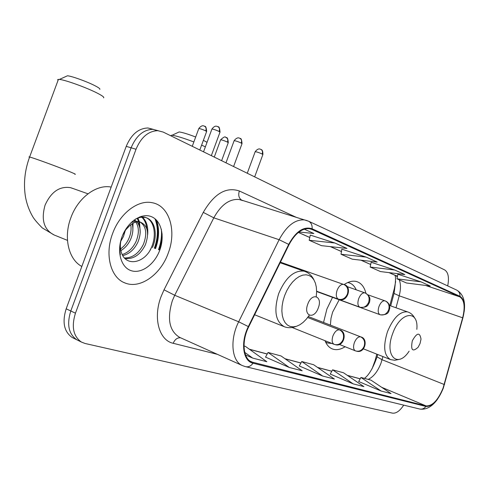 <?xml version="1.0" encoding="UTF-8"?>
<svg xmlns="http://www.w3.org/2000/svg" width="489" height="489" viewBox="0 0 489 489"><rect width="100%" height="100%" fill="white"/><g stroke="black" fill="none" stroke-linecap="round" stroke-linejoin="round"><path stroke-width="0.73" d="M365.931 293.302C364.293 286.792 361.114 282.862 356.402 281.505C352.642 280.588 348.535 281.621 344.085 284.598M332.538 297.343L326.896 309.017L323.547 322.465M389.794 305.564L394.317 288.638L395.65 281.511M371.988 368.969L375.124 360.46L376.805 354.152M325.002 340.686C326.713 344.989 329.225 347.765 332.557 349.018C336.377 350.332 340.558 349.574 345.106 346.744M159.121 249.818L161.321 241.908L162.128 233.974L161.321 241.908L159.121 249.818M154.365 248.192L154.426 248.033C158.179 237.342 158.363 227.581 154.989 218.754M153.314 129.359L147.965 127.99C138.54 128.277 131.297 134.396 126.229 146.352L66.174 308.81C62.048 322.172 64.047 331.725 72.17 337.477L73.607 338.192M447.704 285.906C449.293 277.63 448.291 272.306 444.697 269.94L163.155 132.054L157.813 130.685C148.393 130.997 141.132 137.189 136.028 149.255L75.453 313.18L70.795 310.986C66.645 324.409 68.625 333.993 76.742 339.745L78.179 340.46L76.742 339.745C68.625 333.993 66.645 324.409 70.795 310.986L131.107 147.8L70.795 310.986L66.174 308.81M158.216 130.704L152.868 129.334C143.448 129.628 136.193 135.783 131.107 147.8C136.193 135.783 143.448 129.628 152.868 129.334L158.216 130.704M168.234 253.155C176.871 230.93 169.445 205.673 152.25 202.733C138.149 199.488 119.793 213.332 112.611 233.54C104.438 254.751 110.734 278.027 125.123 283.009C140.251 289.274 160.734 274.525 168.234 253.155C176.871 230.93 169.445 205.673 152.25 202.733C138.149 199.488 119.793 213.332 112.611 233.54C104.438 254.751 110.734 278.027 125.123 283.009C140.251 289.274 160.734 274.525 168.234 253.155M443.083 388.058C438.083 400.179 432.417 406.133 426.096 405.919L251.743 362.019C243.045 358.706 241.377 341.224 248.712 326.811L289.036 244.659C295.032 233.485 301.829 228.161 309.421 228.693L311.866 229.427L459.794 296.841C464.354 299.885 465.308 306.872 462.655 317.813L443.083 388.058M443.315 388.125L462.912 317.819C465.632 306.609 464.654 299.445 459.984 296.328L312.104 228.773C303.73 226.12 295.924 231.328 288.693 244.384L248.345 326.579C240.301 342.318 242.941 361.261 253.033 363.205L425.907 406.438C432.392 406.652 438.193 400.546 443.315 388.125M156.578 220.215C159.524 228.858 159.194 238.277 155.594 248.479L155.539 248.62M265.539 357.117L289.323 367.49L302.184 370.784L281.047 355.955L268.051 352.465L265.521 357.147M358.688 381.524L381.127 391.035L391.035 393.578L370.992 380.155L360.943 377.453L358.669 381.561M330.252 374.073L353.15 383.859L363.914 386.622L343.498 372.759L332.587 369.825L330.234 374.109M299.317 365.968L322.667 376.041L334.409 379.054L313.62 364.721L301.744 361.524L299.299 366.004M75.453 313.18C71.284 326.664 73.252 336.279 81.357 342.037L85.086 343.486L392.471 413.138C396.114 413.621 399.861 410.956 403.712 405.143M245.539 354.947L252.703 358.095L266.847 361.719L245.38 346.365L244.017 345.998M298.956 231.994L313.859 233.504L304.25 229.164M394.745 270.014L370.179 267.043L380.485 271.572L404.837 274.567L394.745 270.014L371.139 262.281M420.974 281.847L396.976 278.816L406.475 282.984L430.265 286.041L420.974 281.847L397.881 274.237M334.922 243.009L309.195 240.27L321.469 245.655L346.976 248.449L334.922 243.009L310.289 235.087M366.169 257.116L341.817 249.176L341.029 254.243L352.251 259.176L377.178 262.086L366.169 257.116L341.029 254.243M322.667 376.041L301.744 361.524M353.15 383.859L332.587 369.825M381.127 391.035L360.943 377.453M289.323 367.49L268.051 352.465M252.703 358.095L244.732 352.349M370.179 267.043L371.145 262.257M396.976 278.816L397.887 274.213M309.195 240.27L310.295 235.056M178.216 132.378L179.139 131.944C182.421 132.366 187.935 134.053 195.679 137.018M203.381 140.319L207.036 142.323M205.374 146.841L201.609 145.129M193.858 141.963C183.552 138.063 176.278 135.832 172.049 135.27L171.321 135.251L170.85 135.82M412.313 340.796C410.571 350.203 412.52 352.343 418.162 347.208L420.051 343.504L421.011 339.146C419.825 332.007 416.921 332.557 412.313 340.796M339.201 299.775L332.606 312.165L331.004 318.272L330.387 325.112M325.552 341.97L327.575 342.991L332.019 343.504M348.107 282.532L348.84 282.789L347.691 282.563M356.212 289.812C354.531 286.028 352.074 283.687 348.84 282.789M66.137 76.382L67.445 75.789C71.571 76.058 86.687 81.48 94.609 85.538C98.674 87.617 100.398 88.888 99.78 89.365M103.601 97.849C104.475 97.268 102.14 95.581 96.596 92.782C85.764 87.311 64.945 79.829 59.426 79.426L57.69 79.554L57.995 80.496M307.758 304.176C303.094 316.249 314.231 319.892 318.302 307.868C322.96 296.059 311.994 291.957 307.758 304.176M111.174 187.073C96.498 184.072 77.995 197.715 70.887 217.678C63.283 237.458 68.57 259.567 81.828 266.456M125.3 230.447L123.448 236.523L120.795 241.205M132.14 223.773C133.485 228.583 132.99 233.742 130.655 239.262C128.479 244.152 125.215 247.947 120.869 250.649M130.74 224.769C131.51 229.243 130.881 233.846 128.839 238.571C126.987 242.795 124.23 246.26 120.557 248.974M134.273 219.909L136.193 221.162M136.981 221.933C140.911 226.884 141.235 233.583 137.953 242.037C134.389 249.463 129.328 253.987 122.776 255.6M133.931 220.16L135.117 221.248M135.856 222.153C139.102 227.183 139.194 233.583 136.119 241.34C132.91 248.149 128.283 252.556 122.232 254.567M122.861 234.726L125.942 229.445L129.664 225.692L125.814 229.738L122.806 234.848M129.664 225.692C133.191 222.544 136.7 221.334 140.184 222.061C147.77 225.38 149.493 232.978 145.355 244.848C140.325 254.793 133.54 259.347 125.001 258.51M131.095 222.593L135.771 221.181L140.037 222.012M140.111 222.043C146.205 226.266 147.336 233.632 143.497 244.139C138.876 253.406 132.543 258.015 124.493 257.978M121.62 237.954C120.001 243.284 119.939 248.155 121.425 252.568C125.997 267.55 145.343 262.868 151.614 247.183M159.769 250.172C165.05 236.071 161.266 220.423 151.266 216.609C141.352 212.581 127.415 221.982 122.005 236.853C116.449 251.676 121.027 267.63 131.303 270.717C141.498 274.029 154.634 264.323 159.769 250.172M121.523 238.241C119.689 244.054 119.31 249.573 120.392 254.787C119.444 249.182 119.842 243.608 121.578 238.07M139.536 216.969L144.096 217.073C154.768 218.968 157.623 236.963 149.946 250.405M140.936 216.468L141.345 216.804M141.755 217.165C144.616 219.842 146.303 223.705 146.81 228.748M137.189 218.241L138.54 221.468M138.656 221.853L139.457 226.346M131.944 221.798L131.999 222.153M135.795 218.876L140.453 217.312L145.044 217.409C154.732 219.255 158.253 234.317 152.458 247.489M141.272 216.37L141.877 216.804M142.293 217.14C146.492 220.851 148.289 226.645 147.678 234.543M137.788 218.015L139.457 221.798M139.499 221.933L140.227 232.538M132.672 221.169L132.8 221.829M133.008 223.265L132.843 230.637M126.229 146.352L136.028 149.255M426.096 405.919L381.64 387.288M368.174 379.397C373.468 376.903 377.74 371.481 380.998 363.144L382.924 356.573M217.385 354.336L173.198 343.29C174.836 339.445 177.275 337.599 180.502 337.752M173.198 343.29C159.09 340.381 152.843 318.009 161.064 296.621L164.029 289.818L203.283 212.379C214.139 193.681 226.156 186.553 239.341 190.991L296.383 217.379M248.345 326.579L238.681 321.793L174.714 295.27L172.348 300.717C166.877 318.804 169.298 331.016 179.61 337.349L242.446 365.601C231.664 361.347 229.555 339.653 238.681 321.793L279.127 239.708C286.566 225.912 295.014 219.31 304.47 219.903L307.129 220.612M444.605 384.042L444.483 384.482M464.147 311.817C465.601 301.09 463.107 293.84 456.665 290.075C458.994 291.365 460.1 293.449 459.984 296.328M312.104 228.773C312.367 225.209 311.206 222.691 308.602 221.224L308.302 221.083M288.693 244.384L279.127 239.708L213.803 217.837L174.714 295.27L164.029 289.818M462.961 317.483L462.912 317.819M253.033 363.205C250.802 366.249 248.174 367.367 245.142 366.554L242.446 365.601M246.065 366.781L419.128 408.89C421.811 409.599 424.067 408.78 425.907 406.438M242.868 200.655L239.145 199.494C229.475 198.711 221.028 204.83 213.803 217.837L203.283 212.379M241.737 200.178C238.87 198.277 238.07 195.215 239.341 190.991M311.866 229.427L309.733 228.748M253.278 362.545L250.252 361.2M249.549 349.348L267.196 354.054M285.154 358.84L300.912 363.04M317.661 367.508L331.793 371.273M347.471 375.454L360.173 378.841M444.226 384.501L382.074 359.733L377.062 356.86L377.691 354.501M462.655 317.813L399.207 295.827C400.846 289.445 400.87 284.115 399.287 279.83M396.004 307.777L399.207 295.827L394.018 293.449C395.833 281.352 395.998 275.228 394.507 275.069L388.969 272.618M397.38 276.78L395.522 275.478L389.103 272.63M459.794 296.841L425.436 285.423M397.508 276.138L394.507 275.069M370.699 264.47L361.071 260.203M341.579 251.56L330.485 246.645M309.788 237.465L298.4 232.422M394.171 292.874L390.693 305.882M377.288 356.01L377.062 356.86C373.046 368.131 368.816 375.301 364.384 378.376M416.83 329.36C418.853 309.109 400.216 311.609 392.679 333.59C384.091 355.754 397.575 369.012 409.116 351.175M408.26 312.129L407.49 311.866C399.978 311.23 393.309 317.832 387.484 331.664C382.93 346.469 383.975 355.79 390.613 359.617L394.764 360.283L399.097 359.427M29.505 157.311L28.93 156.932L29.615 157.018C32.922 157.739 55.605 165.979 67.684 170.85C74.242 173.497 76.608 174.622 74.768 174.212M67.47 240.374L54.132 234.983C43.937 229.751 40.923 219.799 45.08 205.129C51.113 191.841 59.585 186.016 70.483 187.654L72.598 188.399M316.249 296.591L316.621 291.707L316.334 287.153L315.393 283.107L313.834 279.726L311.707 277.147L309.085 275.472L306.071 274.794L302.777 275.13L299.329 276.493L295.863 278.828L292.526 282.061L289.451 286.059L286.768 290.662L284.592 295.68L283.021 300.857L282.104 306.035L281.86 310.992L282.312 315.533L283.424 319.488L285.154 322.703L287.422 325.051L290.142 326.456L293.198 326.878L296.475 326.304L299.836 324.775L303.174 322.355L306.346 319.134L309.256 315.246M280.154 262.746L303.926 271.138C293.95 270.203 285.545 277.654 278.724 293.498C273.553 310.766 275.496 321.878 284.555 326.823C288.155 328.088 291.921 327.972 295.863 326.481M355.503 350.894L355.625 350.943C359.409 351.897 362.251 350.338 364.152 346.261C365.338 341.842 364.177 338.706 360.656 336.848L360.631 336.842C358.235 336.536 356.139 338.48 354.348 342.685C353.027 346.976 353.388 349.702 355.43 350.87L355.503 350.894M360.943 336.97L360.656 336.848C368.706 338.443 365.032 353.657 356.774 351.236M225.869 137.366L226.37 137.562C227.746 138.485 228.118 139.995 227.471 142.103L228.21 142.8L221.621 160.685M220.57 139.964L220.637 139.775C222.342 140.007 224.622 140.783 227.471 142.103M334.25 344.39L334.372 344.439C338.217 345.405 341.114 343.785 343.07 339.58C344.299 335.026 343.131 331.799 339.568 329.904L339.537 329.892C336.994 329.555 334.794 331.554 332.936 335.882C331.579 340.307 331.988 343.131 334.164 344.366L334.25 344.39M339.904 330.051L339.568 329.904C347.826 331.511 344.005 347.233 335.54 344.739M204.176 126.064L204.683 126.26C206.071 127.189 206.431 128.735 205.765 130.893L206.572 131.657L199.812 150.007M198.742 128.723L198.815 128.515C200.539 128.748 202.856 129.542 205.765 130.893M260.46 149.224L261.004 149.438C262.422 150.386 262.813 151.914 262.171 154.023L262.825 154.683L254.665 176.871M380.014 314.702C383.847 315.625 386.72 314.054 388.633 309.977C389.776 305.863 388.718 302.88 385.466 301.028L384.837 300.796C382.6 300.613 380.656 302.489 379.006 306.426C377.685 310.723 378.021 313.48 380.014 314.702M255.124 151.853L255.197 151.663C256.976 151.908 259.298 152.696 262.171 154.023M239.549 138.161L240.099 138.375C241.523 139.334 241.908 140.893 241.248 143.063L241.969 143.778L233.583 166.547M359.855 307.184C363.749 308.119 366.677 306.481 368.651 302.281C369.831 298.039 368.773 294.977 365.472 293.088L364.806 292.844C362.441 292.648 360.405 294.567 358.706 298.608C357.349 303.046 357.728 305.9 359.855 307.184M234.078 140.856L234.152 140.649C235.955 140.893 238.32 141.694 241.248 143.063M217.477 126.48L218.027 126.694C219.463 127.666 219.842 129.261 219.164 131.486L219.946 132.268L211.334 155.649M338.412 299.189C342.367 300.13 345.356 298.431 347.386 294.091C348.614 289.714 347.551 286.566 344.201 284.647L343.492 284.384C340.992 284.17 338.859 286.144 337.104 290.295C335.711 294.873 336.145 297.838 338.412 299.189M211.853 129.249L211.939 129.023C213.76 129.261 216.169 130.08 219.164 131.486M158.491 249.702L158.534 249.592C161.034 242.697 161.969 235.912 161.333 229.237M159.628 250.123L161.676 243.131M154.952 248.406L155.007 248.253C158.693 237.776 158.943 228.161 155.759 219.414M331.903 348.749L332.557 349.018M72.17 337.477L81.357 342.037M147.965 127.99L157.813 130.685M456.665 290.075L308.602 221.224L241.542 200.105M437.728 398.896C432.465 406.39 426.616 409.8 420.179 409.122M242.593 200.569L242.104 200.349M370.686 264.512L360.931 260.185M341.573 251.603L330.344 246.627M309.775 237.513L298.363 232.452M249.372 349.219L267.232 353.981M284.977 358.718L300.949 362.979M317.489 367.392L331.823 371.212M347.3 375.338L360.204 378.786M123.998 282.532L125.123 283.009M179.139 131.944L172.049 135.27M171.071 135.93L171.321 135.251M363.48 348.871L390.088 359.409M325.668 342.227L326.945 342.74M389.476 305.454L407.49 311.866C410.638 312.807 413.083 314.953 414.831 318.315M71.84 188.088L87.971 193.809M67.445 75.789L59.426 79.426M54.132 234.983L42.262 227.911C37.146 222.733 33.894 218.852 32.506 216.26C28.875 209.842 26.473 203.021 25.3 195.802C23.423 182.935 24.86 170.007 29.615 157.018L58.411 79.383M254.628 314.757L283.718 326.487M314.03 280.044C311.774 275.399 308.412 272.428 303.926 271.138M228.284 142.611C227.593 135.215 226.114 138.607 226.37 137.562C225.35 138.473 226.621 134.292 220.637 139.775L214.261 157.085M339.274 344.409L355.265 350.802M308.351 316.572L360.631 336.842M206.651 131.449C205.942 123.851 204.439 127.342 204.683 126.26L203.827 125.93C204.102 126.199 202.116 124.34 198.815 128.515L192.256 146.303M292.141 327.496L333.981 344.287M307.66 317.508L339.537 329.892M262.899 154.493C262.911 148.491 260.784 149.964 261.004 149.438L260.111 149.096C260.38 149.353 258.43 147.556 255.197 151.663L247.257 173.24M380.57 314.873C389.403 314.904 388.553 311.401 389.806 308.168C389.678 304.61 388.229 302.226 385.466 301.028L367.936 294.812M316.621 291.523L379.886 314.647M242.043 143.57C241.358 135.966 239.799 139.42 240.099 138.375L239.2 138.026C239.488 138.295 237.483 136.437 234.152 140.649L225.985 162.825M360.417 307.355C368.193 307.55 367.832 304.94 369.525 302.361C369.837 299.354 371.365 297.355 365.472 293.088L346.793 286.481M316.621 291.377L359.708 307.123M220.032 132.042C219.347 124.243 217.758 127.788 218.027 126.694L216.841 126.278C216.682 126.425 215.007 125.019 211.939 129.023L203.534 151.828M338.987 299.366C347.655 302.874 352.453 286.316 344.201 284.647L280.441 262.159M316.621 291.218L338.247 299.121M138.301 221.383L140.184 222.061M144.096 217.073L145.044 217.409"/></g></svg>

